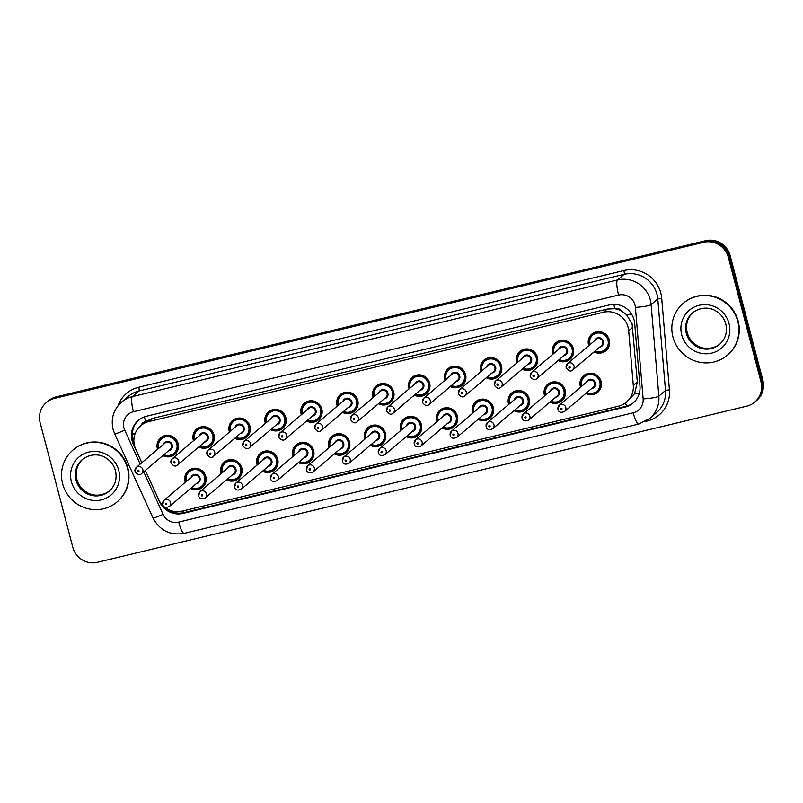 <?xml version="1.0" encoding="UTF-8"?>
<svg xmlns="http://www.w3.org/2000/svg" width="803" height="803" viewBox="0 0 803 803"><rect width="100%" height="100%" fill="white"/><g stroke="black" fill="none" stroke-linecap="round" stroke-linejoin="round"><path stroke-width="1.2" d="M544.625 395.849A10.901 10.62 49.7 0 1 547.726 384.296A10.901 10.62 49.7 0 1 565.151 390.107A10.901 10.62 49.7 0 1 549.914 402.082M508.7 404.491A10.901 10.62 49.7 0 1 511.792 392.928A10.901 10.62 49.7 0 1 529.227 398.75A10.901 10.62 49.7 0 1 513.98 410.724M472.766 413.133A10.901 10.62 49.7 0 1 475.858 401.57A10.901 10.62 49.7 0 1 493.293 407.382A10.901 10.62 49.7 0 1 478.056 419.367M436.832 421.776A10.901 10.62 49.7 0 1 439.934 410.213A10.901 10.62 49.7 0 1 457.359 416.024A10.901 10.62 49.7 0 1 442.122 428.009M400.898 430.418A10.901 10.62 49.7 0 1 403.999 418.855A10.901 10.62 49.7 0 1 421.424 424.667A10.901 10.62 49.7 0 1 406.188 436.651M364.964 439.06A10.901 10.62 49.7 0 1 368.065 427.497A10.901 10.62 49.7 0 1 385.49 433.309A10.901 10.62 49.7 0 1 370.253 445.294M329.039 447.693A10.901 10.62 49.7 0 1 332.131 436.139A10.901 10.62 49.7 0 1 349.566 441.951A10.901 10.62 49.7 0 1 334.319 453.926M293.105 456.335A10.901 10.62 49.7 0 1 296.207 444.772A10.901 10.62 49.7 0 1 313.632 450.593A10.901 10.62 49.7 0 1 298.395 462.568M257.171 464.977A10.901 10.62 49.7 0 1 260.272 453.414A10.901 10.62 49.7 0 1 277.697 459.226A10.901 10.62 49.7 0 1 262.461 471.21M221.237 473.619A10.901 10.62 49.7 0 1 224.338 462.056A10.901 10.62 49.7 0 1 241.763 467.868A10.901 10.62 49.7 0 1 226.526 479.853M185.312 482.262A10.901 10.62 49.7 0 1 188.404 470.699A10.901 10.62 49.7 0 1 205.839 476.51A10.901 10.62 49.7 0 1 190.592 488.495M580.559 387.217A10.901 10.62 49.7 0 1 583.661 375.653A10.901 10.62 49.7 0 1 601.086 381.465A10.901 10.62 49.7 0 1 585.849 393.44M552.825 354.294A10.901 10.62 49.7 0 1 555.927 342.74A10.901 10.62 49.7 0 1 573.352 348.552A10.901 10.62 49.7 0 1 558.115 360.527M516.891 362.936A10.901 10.62 49.7 0 1 519.993 351.373A10.901 10.62 49.7 0 1 537.418 357.194A10.901 10.62 49.7 0 1 522.181 369.169M480.957 371.578A10.901 10.62 49.7 0 1 484.058 360.015A10.901 10.62 49.7 0 1 501.484 365.827A10.901 10.62 49.7 0 1 486.247 377.811M445.033 380.22A10.901 10.62 49.7 0 1 448.124 368.657A10.901 10.62 49.7 0 1 465.559 374.469A10.901 10.62 49.7 0 1 450.312 386.454M409.098 388.863A10.901 10.62 49.7 0 1 412.2 377.3A10.901 10.62 49.7 0 1 429.625 383.111A10.901 10.62 49.7 0 1 414.388 395.096M373.164 397.505A10.901 10.62 49.7 0 1 376.266 385.942A10.901 10.62 49.7 0 1 393.691 391.754A10.901 10.62 49.7 0 1 378.454 403.728M337.23 406.137A10.901 10.62 49.7 0 1 340.331 394.584A10.901 10.62 49.7 0 1 357.757 400.396A10.901 10.62 49.7 0 1 342.52 412.371M301.306 414.78A10.901 10.62 49.7 0 1 304.397 403.216A10.901 10.62 49.7 0 1 321.832 409.038A10.901 10.62 49.7 0 1 306.585 421.013M265.371 423.422A10.901 10.62 49.7 0 1 268.473 411.859A10.901 10.62 49.7 0 1 285.898 417.67A10.901 10.62 49.7 0 1 270.661 429.655M229.437 432.064A10.901 10.62 49.7 0 1 232.539 420.501A10.901 10.62 49.7 0 1 249.964 426.313A10.901 10.62 49.7 0 1 234.727 438.297M193.503 440.706A10.901 10.62 49.7 0 1 196.605 429.143A10.901 10.62 49.7 0 1 214.03 434.955A10.901 10.62 49.7 0 1 198.793 446.94M157.579 449.349A10.901 10.62 49.7 0 1 160.67 437.786A10.901 10.62 49.7 0 1 178.105 443.597A10.901 10.62 49.7 0 1 162.858 455.582M588.76 345.661A10.901 10.62 49.7 0 1 591.851 334.098A10.901 10.62 49.7 0 1 609.286 339.91A10.901 10.62 49.7 0 1 594.049 351.885M145.363 470.428L158.623 499.506A20.436 19.904 -130.3 0 0 182.05 511.15L618.39 406.228A20.436 19.904 -130.3 0 0 626.45 402.142L634.611 393.671L637.321 381.947L632.091 323.83L626.42 314.565L621.893 311.193A6.815 6.635 -130.3 0 0 614.877 308.623A20.436 4.125 -103.5 0 1 613.853 304.377M626.45 402.142A20.436 19.904 -130.3 0 0 633.286 385.37L628.679 330.726A20.436 19.904 -130.3 0 0 628.076 327.233A20.436 19.904 -130.3 0 0 603.465 312.247L148.826 421.575A20.436 19.904 -130.3 0 0 140.766 425.66A20.436 19.904 -130.3 0 0 135.717 449.268L141.84 462.699M614.877 308.623L614.536 308.703A20.436 19.904 49.7 0 1 621.893 311.193M140.766 425.66L144.5 422.488A20.436 19.904 49.7 0 1 145.915 421.394L145.574 421.475A6.815 6.635 -130.3 0 0 141.047 425.419M614.536 308.703L607.209 309.065L152.57 418.403L145.915 421.394M46.383 402.494L47.327 401.701A20.436 19.904 49.7 0 1 55.387 397.615L704.622 241.492A20.436 19.904 49.7 0 1 729.234 256.478L761.917 381.034A20.436 19.904 49.7 0 1 755.673 401.299A20.436 19.904 49.7 0 0 761.917 381.034L729.234 256.478A20.436 19.904 49.7 0 0 704.622 241.492L55.387 397.615A20.436 19.904 49.7 0 0 47.327 401.701L48.26 400.908A20.436 19.904 49.7 0 1 56.32 396.823L705.556 240.699A20.436 19.904 49.7 0 1 730.178 255.685L762.85 380.241A20.436 19.904 49.7 0 1 756.617 400.506L754.74 402.092A20.436 19.904 49.7 0 1 746.68 406.177L97.444 562.301A20.436 19.904 49.7 0 1 72.822 547.315L40.15 422.759A20.436 19.904 49.7 0 1 46.383 402.494A20.436 19.904 49.7 0 1 54.443 398.408L703.689 242.285A20.436 19.904 49.7 0 1 728.301 257.271L760.983 381.826A20.436 19.904 49.7 0 1 754.74 402.092M145.333 470.448L159.606 501.755A20.436 19.904 -130.3 0 0 183.034 513.398L625.075 407.091A20.436 19.904 -130.3 0 0 633.135 403.006A20.436 19.904 -130.3 0 0 639.981 386.233L634.681 323.398A20.436 19.904 -130.3 0 0 634.079 319.905A20.436 19.904 -130.3 0 0 609.457 304.919L146.367 416.275A20.436 19.904 -130.3 0 0 138.307 420.37A20.436 19.904 -130.3 0 0 133.268 443.969L141.81 462.719M133.94 442.573A20.436 19.904 49.7 0 1 138.789 419.979M633.597 402.604A20.436 19.904 49.7 0 1 626.009 406.298L183.967 512.605A20.436 19.904 49.7 0 1 166.05 508.239M672.944 337.009A34.057 33.184 49.7 0 1 683.343 303.243A34.057 33.184 49.7 0 1 737.806 321.411A34.057 33.184 49.7 0 1 727.408 355.177A34.057 33.184 49.7 0 1 672.944 337.009M683.343 303.243L683.694 302.942A34.057 33.184 49.7 0 1 738.158 321.11A34.057 33.184 49.7 0 1 727.759 354.876L727.408 355.177M62.624 483.767A34.057 33.184 49.7 0 1 73.023 450.011A34.057 33.184 49.7 0 1 127.486 468.179A34.057 33.184 49.7 0 1 117.087 501.945A34.057 33.184 49.7 0 1 62.624 483.767M73.023 450.011L73.374 449.71A34.057 33.184 49.7 0 1 127.838 467.878A34.057 33.184 49.7 0 1 117.439 501.644L117.087 501.945M632.714 327.303L628.679 330.726M132.334 434.403A20.436 1.285 -24.5 0 0 135.305 433.219M626.521 406.167A20.436 4.125 -103.5 0 1 625.517 402.885M634.611 393.671A20.436 2.71 -4.8 0 0 639.359 393.159M183.757 512.645A20.436 4.125 -103.5 0 1 183.204 510.879M626.42 314.565A20.436 2.71 -4.8 0 0 631.529 314.063M145.574 421.475A20.436 4.125 -103.5 0 1 144.48 416.837M607.209 309.065L603.465 312.247M637.321 381.947L633.286 385.37M152.57 418.403L148.826 421.575M56.32 396.823L54.443 398.408M705.556 240.699L703.689 242.285M730.178 255.685L728.301 257.271M762.85 380.241L760.983 381.826M143.707 471.833L163.079 514.342A13.621 13.27 -130.3 0 0 178.698 522.101L633.196 412.802A13.621 13.27 -130.3 0 0 643.133 398.9L635.404 307.368A13.621 13.27 -130.3 0 0 618.601 295.052L133.449 411.718A13.621 13.27 -130.3 0 0 124.716 430.177L140.184 464.104M133.449 411.718A13.621 2.75 76.5 0 1 132.344 396.632L617.497 279.966A27.242 26.549 49.7 0 1 650.32 299.951A27.242 26.549 49.7 0 1 651.113 304.598L657.777 298.947A27.242 26.549 -130.3 0 0 656.974 294.299A27.242 26.549 -130.3 0 0 624.152 274.315L139.009 390.981A27.242 26.549 -130.3 0 0 128.259 396.431L121.604 402.072A27.242 26.549 49.7 0 1 132.344 396.632L139.009 390.981A3.403 0.683 -103.5 0 0 138.728 387.207L623.881 270.541A3.403 0.683 -103.5 0 1 624.152 274.315L617.497 279.966A13.621 2.75 76.5 0 0 618.601 295.052M121.604 402.072C113.524 409.52 110.684 418.634 113.082 429.424L114.658 433.851A13.621 0.853 -24.5 0 0 124.716 430.177M623.881 270.541A30.644 29.862 49.7 0 1 660.799 293.025A30.644 29.862 49.7 0 1 661.702 298.254L669.421 389.776A30.644 29.862 49.7 0 1 647.077 421.063L645.401 421.465M118.051 405.726A30.644 29.862 49.7 0 1 138.728 387.207M635.404 307.368A13.621 1.807 -4.8 0 0 651.113 304.598L658.841 396.12L665.496 390.469L657.777 298.947L661.702 298.254M643.133 398.9A13.621 1.807 -4.8 0 0 658.841 396.12A27.242 26.549 49.7 0 1 649.717 418.483L656.382 412.832A27.242 26.549 -130.3 0 0 665.496 390.469L669.421 389.776M646.927 420.551A3.403 0.683 -103.5 0 1 647.077 421.063M114.658 433.851L153.022 518.005A13.621 0.853 -24.5 0 0 163.079 514.342M178.698 522.101A13.621 2.75 76.5 0 0 184.218 533.363L638.716 424.064L649.717 418.483M633.196 412.802A13.621 2.75 76.5 0 0 638.716 424.064M626.009 406.298L625.075 407.091M183.967 512.605L183.034 513.398M134.021 443.326L133.268 443.969M589.302 344.668A10.218 9.957 49.7 0 0 589.422 345.089L589.282 344.658A10.218 9.957 49.7 0 1 592.413 334.52A10.218 9.957 49.7 0 1 608.754 339.97A10.218 9.957 49.7 0 1 594.712 351.323L598.787 352.407L605.633 350.098L608.333 347.799M595.153 350.951A9.536 9.295 -130.3 0 0 607.991 340.221A9.536 9.295 -130.3 0 0 596.499 333.225A9.536 9.295 -130.3 0 0 589.864 344.718M594.441 340.833A4.768 4.647 49.7 0 1 603.444 341.315A4.768 4.647 49.7 0 1 599.731 347.067M572.77 369.942L601.437 345.621A4.085 3.985 -130.3 0 0 602.682 341.566A4.085 3.985 -130.3 0 0 596.147 339.388L567.48 363.709A4.085 3.985 49.7 0 1 574.015 365.897A4.085 3.985 49.7 0 1 572.77 369.942C570.893 371.869 568.695 371.167 566.175 367.854L567.48 363.709A4.085 3.985 49.7 0 0 566.225 367.764M568.885 367.483A0.683 0.662 -130.3 0 0 569.708 367.985A0.683 0.662 -130.3 0 0 570.19 367.172A0.683 0.662 -130.3 0 0 569.367 366.67A0.683 0.662 -130.3 0 0 568.885 367.483M586.913 373.776L584.213 376.075C581.242 378.785 580.198 382.168 581.091 386.213L581.211 386.655A10.218 9.957 49.7 0 1 584.213 376.075A10.218 9.957 49.7 0 1 600.554 381.525A10.218 9.957 49.7 0 1 586.511 392.878L590.637 393.962L597.432 391.653L600.132 389.355M586.953 392.506A9.536 9.295 -130.3 0 0 599.791 381.776A9.536 9.295 -130.3 0 0 588.298 374.78A9.536 9.295 -130.3 0 0 581.663 386.273M586.24 382.389A4.768 4.647 49.7 0 1 595.254 382.87A4.768 4.647 49.7 0 1 591.53 388.622M593.236 387.176A4.085 3.985 -130.3 0 0 594.481 383.121A4.085 3.985 -130.3 0 0 587.947 380.943L559.279 405.274A4.085 3.985 49.7 0 1 565.814 407.452A4.085 3.985 49.7 0 1 564.569 411.497L593.236 387.176M558.035 409.319A4.085 3.985 49.7 0 1 559.279 405.274L557.985 409.41C558.657 412.3 560.845 413.003 564.569 411.497M561.99 408.727A0.683 0.662 -130.3 0 0 561.167 408.225A0.683 0.662 -130.3 0 0 560.695 409.038A0.683 0.662 -130.3 0 0 561.508 409.54A0.683 0.662 -130.3 0 0 561.99 408.727M686.304 333.365A20.758 20.226 49.7 0 1 692.648 312.779C701.521 305.913 711.107 308.001 715.082 310.51C720.532 313.501 724.105 317.988 725.782 323.96C727.578 332.151 725.49 338.976 719.508 344.437A20.758 20.226 49.7 0 1 686.304 333.365M681.717 334.901A24.843 24.21 49.7 0 1 699.102 305.291A24.843 24.21 49.7 0 1 729.034 323.519A24.843 24.21 49.7 0 1 711.649 353.119A24.843 24.21 49.7 0 1 681.717 334.901M719.91 344.085A20.758 20.226 49.7 0 1 687.127 332.673A20.758 20.226 49.7 0 1 693.059 312.447M559.179 340.863L556.479 343.152C553.508 345.872 552.464 349.255 553.357 353.3L553.478 353.742A10.218 9.957 49.7 0 1 556.479 343.152A10.218 9.957 49.7 0 1 572.82 348.602A10.218 9.957 49.7 0 1 558.778 359.965M559.219 359.593A9.536 9.295 -130.3 0 0 572.057 348.863A9.536 9.295 -130.3 0 0 560.564 341.867A9.536 9.295 -130.3 0 0 553.929 353.36M558.507 349.476A4.768 4.647 49.7 0 1 567.51 349.957A4.768 4.647 49.7 0 1 563.796 355.709M536.836 378.584L565.503 354.264A4.085 3.985 -130.3 0 0 566.747 350.208A4.085 3.985 -130.3 0 0 560.213 348.03L531.546 372.351A4.085 3.985 49.7 0 1 538.08 374.539A4.085 3.985 49.7 0 1 536.836 378.584C534.959 380.512 532.76 379.809 530.251 376.487L531.546 372.351A4.085 3.985 49.7 0 0 530.301 376.406M532.961 376.125A0.683 0.662 -130.3 0 0 533.774 376.617A0.683 0.662 -130.3 0 0 534.256 375.814A0.683 0.662 -130.3 0 0 533.433 375.312A0.683 0.662 -130.3 0 0 532.961 376.125M517.564 362.374A10.218 9.957 49.7 0 1 520.545 351.794A10.218 9.957 49.7 0 1 536.886 357.245A10.218 9.957 49.7 0 1 522.843 368.607L526.919 369.691L533.774 367.372L536.474 365.084M523.285 368.236A9.536 9.295 -130.3 0 0 536.123 357.506A9.536 9.295 -130.3 0 0 524.63 350.509A9.536 9.295 -130.3 0 0 517.995 362.002M522.572 358.118A4.768 4.647 49.7 0 1 531.586 358.59A4.768 4.647 49.7 0 1 527.862 364.351M500.901 387.227L529.568 362.906A4.085 3.985 -130.3 0 0 530.813 358.851A4.085 3.985 -130.3 0 0 524.279 356.673L495.612 380.993A4.085 3.985 49.7 0 1 502.146 383.172A4.085 3.985 49.7 0 1 500.901 387.227C499.024 389.144 496.836 388.451 494.317 385.129L495.612 380.993A4.085 3.985 49.7 0 0 494.367 385.049M497.027 384.767A0.683 0.662 -130.3 0 0 497.84 385.259A0.683 0.662 -130.3 0 0 498.322 384.446A0.683 0.662 -130.3 0 0 497.499 383.954A0.683 0.662 -130.3 0 0 497.027 384.767M481.629 371.016A10.218 9.957 49.7 0 1 484.621 360.437A10.218 9.957 49.7 0 1 500.952 365.887A10.218 9.957 49.7 0 1 486.919 377.249L490.994 378.333L497.84 376.015L500.54 373.726M487.351 376.878A9.536 9.295 -130.3 0 0 500.189 366.148A9.536 9.295 -130.3 0 0 488.706 359.152A9.536 9.295 -130.3 0 0 482.061 370.645M486.638 366.76A4.768 4.647 49.7 0 1 495.652 367.232A4.768 4.647 49.7 0 1 491.928 372.993M464.967 395.869L493.634 371.538A4.085 3.985 -130.3 0 0 494.889 367.493A4.085 3.985 -130.3 0 0 488.354 365.305L459.677 389.636A4.085 3.985 49.7 0 1 466.212 391.814A4.085 3.985 49.7 0 1 464.967 395.869C463.09 397.786 460.902 397.094 458.383 393.771L459.677 389.636A4.085 3.985 49.7 0 0 458.433 393.691M461.093 393.4A0.683 0.662 -130.3 0 0 461.916 393.902A0.683 0.662 -130.3 0 0 462.387 393.089A0.683 0.662 -130.3 0 0 461.564 392.597A0.683 0.662 -130.3 0 0 461.093 393.4M445.695 379.658A10.218 9.957 49.7 0 1 448.686 369.079A10.218 9.957 49.7 0 1 465.027 374.529A10.218 9.957 49.7 0 1 450.985 385.892L455.06 386.976L461.906 384.657L464.606 382.369M451.427 385.51A9.536 9.295 -130.3 0 0 464.254 374.78A9.536 9.295 -130.3 0 0 452.772 367.794A9.536 9.295 -130.3 0 0 446.137 379.287M450.714 375.402A4.768 4.647 49.7 0 1 459.717 375.874A4.768 4.647 49.7 0 1 455.994 381.636M429.033 404.511L457.71 380.18A4.085 3.985 -130.3 0 0 458.955 376.135A4.085 3.985 -130.3 0 0 452.42 373.947L423.753 398.278A4.085 3.985 49.7 0 1 430.288 400.456A4.085 3.985 49.7 0 1 429.033 404.511C427.166 406.428 424.968 405.736 422.448 402.413L423.753 398.278A4.085 3.985 49.7 0 0 422.498 402.333M425.158 402.042A0.683 0.662 -130.3 0 0 425.981 402.544A0.683 0.662 -130.3 0 0 426.453 401.731A0.683 0.662 -130.3 0 0 425.64 401.229A0.683 0.662 -130.3 0 0 425.158 402.042M545.167 394.845A10.218 9.957 49.7 0 1 548.288 384.707A10.218 9.957 49.7 0 1 564.619 390.158A10.218 9.957 49.7 0 1 550.577 401.52M551.019 401.149A9.536 9.295 -130.3 0 0 563.857 390.419A9.536 9.295 -130.3 0 0 552.374 383.422A9.536 9.295 -130.3 0 0 545.729 394.915M550.306 391.031A4.768 4.647 49.7 0 1 559.32 391.513A4.768 4.647 49.7 0 1 555.596 397.264M557.302 395.819A4.085 3.985 -130.3 0 0 558.557 391.764A4.085 3.985 -130.3 0 0 552.012 389.585L523.345 413.906A4.085 3.985 49.7 0 1 529.88 416.095A4.085 3.985 49.7 0 1 528.635 420.14L557.302 395.819M522.101 417.961A4.085 3.985 49.7 0 1 523.345 413.906L522.05 418.042C522.723 420.943 524.921 421.635 528.635 420.14M526.055 417.369A0.683 0.662 -130.3 0 0 525.232 416.867A0.683 0.662 -130.3 0 0 524.76 417.68A0.683 0.662 -130.3 0 0 525.584 418.172A0.683 0.662 -130.3 0 0 526.055 417.369M550.988 382.419L548.288 384.707C545.317 387.427 544.273 390.81 545.157 394.855L545.277 395.297A10.218 9.957 49.7 0 1 545.177 394.865M509.232 403.477A10.218 9.957 49.7 0 1 512.354 393.35A10.218 9.957 49.7 0 1 528.695 398.8A10.218 9.957 49.7 0 1 514.653 410.162M515.084 409.791A9.536 9.295 -130.3 0 0 527.922 399.061A9.536 9.295 -130.3 0 0 516.439 392.065A9.536 9.295 -130.3 0 0 509.805 403.558M514.372 399.673A4.768 4.647 49.7 0 1 523.385 400.145A4.768 4.647 49.7 0 1 519.661 405.906M521.368 404.461A4.085 3.985 -130.3 0 0 522.623 400.406A4.085 3.985 -130.3 0 0 516.088 398.228L487.411 422.549A4.085 3.985 49.7 0 1 493.955 424.727A4.085 3.985 49.7 0 1 492.701 428.782L521.368 404.461M486.166 426.604A4.085 3.985 49.7 0 1 487.411 422.549L486.116 426.684C486.789 429.585 488.987 430.278 492.701 428.782M490.121 426.002A0.683 0.662 -130.3 0 0 489.308 425.51A0.683 0.662 -130.3 0 0 488.826 426.323A0.683 0.662 -130.3 0 0 489.649 426.815A0.683 0.662 -130.3 0 0 490.121 426.002M479.12 399.703L476.42 401.992C473.449 404.712 472.405 408.095 473.288 412.14L473.419 412.581A10.218 9.957 49.7 0 1 476.42 401.992A10.218 9.957 49.7 0 1 492.761 407.442A10.218 9.957 49.7 0 1 478.718 418.805M479.16 418.433A9.536 9.295 -130.3 0 0 491.998 407.703A9.536 9.295 -130.3 0 0 480.505 400.707A9.536 9.295 -130.3 0 0 473.87 412.2M478.447 408.315A4.768 4.647 49.7 0 1 487.451 408.787A4.768 4.647 49.7 0 1 483.737 414.549M485.444 413.093A4.085 3.985 -130.3 0 0 486.688 409.048A4.085 3.985 -130.3 0 0 480.154 406.87L451.487 431.191A4.085 3.985 49.7 0 1 458.021 433.369A4.085 3.985 49.7 0 1 456.777 437.424L485.444 413.093M450.232 435.246A4.085 3.985 49.7 0 1 451.487 431.191L450.182 435.326C450.854 438.227 453.053 438.92 456.777 437.424M454.197 434.644A0.683 0.662 -130.3 0 0 453.374 434.152A0.683 0.662 -130.3 0 0 452.892 434.955A0.683 0.662 -130.3 0 0 453.715 435.457A0.683 0.662 -130.3 0 0 454.197 434.644M75.984 480.134A20.758 20.226 49.7 0 1 82.318 459.547C91.201 452.671 100.776 454.769 104.761 457.278C110.212 460.27 113.775 464.756 115.461 470.729C117.258 478.919 115.16 485.745 109.188 491.205A20.758 20.226 49.7 0 1 75.984 480.134M71.397 481.659A24.843 24.21 49.7 0 1 88.782 452.059A24.843 24.21 49.7 0 1 118.714 470.287A24.843 24.21 49.7 0 1 101.329 499.888A24.843 24.21 49.7 0 1 71.397 481.659M109.589 490.854A20.758 20.226 49.7 0 1 76.807 479.441A20.758 20.226 49.7 0 1 82.739 459.206M409.761 388.301A10.218 9.957 49.7 0 1 412.752 377.721A10.218 9.957 49.7 0 1 429.093 383.172A10.218 9.957 49.7 0 1 415.051 394.524L419.126 395.608L425.971 393.299L428.672 391.011M415.492 394.153A9.536 9.295 -130.3 0 0 428.33 383.422A9.536 9.295 -130.3 0 0 416.837 376.426A9.536 9.295 -130.3 0 0 410.203 387.919M414.78 384.045A4.768 4.647 49.7 0 1 423.783 384.517A4.768 4.647 49.7 0 1 420.069 390.268M393.109 413.154L421.776 388.823A4.085 3.985 -130.3 0 0 423.02 384.767A4.085 3.985 -130.3 0 0 416.486 382.589L387.819 406.92A4.085 3.985 49.7 0 1 394.353 409.098A4.085 3.985 49.7 0 1 393.109 413.154C391.232 415.071 389.033 414.368 386.514 411.056L387.819 406.92A4.085 3.985 49.7 0 0 386.574 410.965M389.224 410.684A0.683 0.662 -130.3 0 0 390.047 411.186A0.683 0.662 -130.3 0 0 390.529 410.373A0.683 0.662 -130.3 0 0 389.706 409.871A0.683 0.662 -130.3 0 0 389.224 410.684M373.827 396.933A10.218 9.957 49.7 0 1 376.818 386.363A10.218 9.957 49.7 0 1 393.159 391.814A10.218 9.957 49.7 0 1 379.116 403.166L383.192 404.25L390.037 401.942L392.747 399.643M379.558 402.795A9.536 9.295 -130.3 0 0 392.396 392.065A9.536 9.295 -130.3 0 0 380.903 385.069A9.536 9.295 -130.3 0 0 374.268 396.562M378.845 392.677A4.768 4.647 49.7 0 1 387.859 393.159A4.768 4.647 49.7 0 1 384.135 398.91M357.174 421.786L385.841 397.465A4.085 3.985 -130.3 0 0 387.086 393.41A4.085 3.985 -130.3 0 0 380.552 391.232L351.885 415.563A4.085 3.985 49.7 0 1 358.419 417.741A4.085 3.985 49.7 0 1 357.174 421.786C355.297 423.713 353.099 423.01 350.59 419.698L351.885 415.563A4.085 3.985 49.7 0 0 350.64 419.608M353.3 419.327A0.683 0.662 -130.3 0 0 354.113 419.828A0.683 0.662 -130.3 0 0 354.595 419.015A0.683 0.662 -130.3 0 0 353.772 418.514A0.683 0.662 -130.3 0 0 353.3 419.327M337.902 405.575A10.218 9.957 49.7 0 1 340.894 394.996A10.218 9.957 49.7 0 1 357.225 400.446A10.218 9.957 49.7 0 1 343.192 411.809M343.624 411.437A9.536 9.295 -130.3 0 0 356.462 400.707A9.536 9.295 -130.3 0 0 344.979 393.711A9.536 9.295 -130.3 0 0 338.334 405.204M342.911 401.319A4.768 4.647 49.7 0 1 351.925 401.801A4.768 4.647 49.7 0 1 348.201 407.553M321.24 430.428L349.907 406.107A4.085 3.985 -130.3 0 0 351.162 402.052A4.085 3.985 -130.3 0 0 344.617 399.874L315.95 424.195A4.085 3.985 49.7 0 1 322.485 426.383A4.085 3.985 49.7 0 1 321.24 430.428C319.363 432.355 317.175 431.653 314.656 428.33L315.95 424.195A4.085 3.985 49.7 0 0 314.706 428.25M317.366 427.969A0.683 0.662 -130.3 0 0 318.189 428.471A0.683 0.662 -130.3 0 0 318.661 427.658A0.683 0.662 -130.3 0 0 317.837 427.156A0.683 0.662 -130.3 0 0 317.366 427.969M443.186 408.346L440.486 410.634C437.515 413.354 436.471 416.737 437.364 420.782L437.484 421.224A10.218 9.957 49.7 0 1 440.486 410.634A10.218 9.957 49.7 0 1 456.827 416.084A10.218 9.957 49.7 0 1 442.784 427.447M443.226 427.066A9.536 9.295 -130.3 0 0 456.064 416.335A9.536 9.295 -130.3 0 0 444.571 409.349A9.536 9.295 -130.3 0 0 437.936 420.842M442.513 416.958A4.768 4.647 49.7 0 1 451.517 417.43A4.768 4.647 49.7 0 1 447.803 423.191M449.509 421.736A4.085 3.985 -130.3 0 0 450.754 417.69A4.085 3.985 -130.3 0 0 444.22 415.502L415.552 439.833A4.085 3.985 49.7 0 1 422.087 442.011A4.085 3.985 49.7 0 1 420.842 446.066L449.509 421.736M414.308 443.888A4.085 3.985 49.7 0 1 415.552 439.833L414.258 443.969C414.92 446.859 417.118 447.562 420.842 446.066M418.263 443.286A0.683 0.662 -130.3 0 0 417.44 442.784A0.683 0.662 -130.3 0 0 416.968 443.597A0.683 0.662 -130.3 0 0 417.781 444.099A0.683 0.662 -130.3 0 0 418.263 443.286M407.262 416.978L404.551 419.276C401.58 421.987 400.546 425.369 401.43 429.424L401.55 429.866A10.218 9.957 49.7 0 1 404.551 419.276A10.218 9.957 49.7 0 1 420.892 424.727A10.218 9.957 49.7 0 1 406.85 436.079M407.292 435.708A9.536 9.295 -130.3 0 0 420.13 424.978A9.536 9.295 -130.3 0 0 408.637 417.982A9.536 9.295 -130.3 0 0 402.002 429.475M406.579 425.6A4.768 4.647 49.7 0 1 415.593 426.072A4.768 4.647 49.7 0 1 411.869 431.823M413.575 430.378A4.085 3.985 -130.3 0 0 414.82 426.323A4.085 3.985 -130.3 0 0 408.285 424.145L379.618 448.475A4.085 3.985 49.7 0 1 386.153 450.654A4.085 3.985 49.7 0 1 384.908 454.709L413.575 430.378M378.374 452.521A4.085 3.985 49.7 0 1 379.618 448.475L378.323 452.611C378.996 455.502 381.184 456.204 384.908 454.709M382.328 451.928A0.683 0.662 -130.3 0 0 381.505 451.427A0.683 0.662 -130.3 0 0 381.034 452.24A0.683 0.662 -130.3 0 0 381.857 452.741A0.683 0.662 -130.3 0 0 382.328 451.928M371.327 425.62L368.627 427.919C365.656 430.629 364.612 434.011 365.495 438.057L365.626 438.498A10.218 9.957 49.7 0 1 368.627 427.919A10.218 9.957 49.7 0 1 384.958 433.369A10.218 9.957 49.7 0 1 370.926 444.721M371.357 444.35A9.536 9.295 -130.3 0 0 384.195 433.62A9.536 9.295 -130.3 0 0 372.712 426.624A9.536 9.295 -130.3 0 0 366.078 438.117M370.645 434.232A4.768 4.647 49.7 0 1 379.658 434.714A4.768 4.647 49.7 0 1 375.934 440.466M377.641 439.02A4.085 3.985 -130.3 0 0 378.896 434.965A4.085 3.985 -130.3 0 0 372.361 432.787L343.684 457.118A4.085 3.985 49.7 0 1 350.218 459.296A4.085 3.985 49.7 0 1 348.974 463.341L377.641 439.02M342.439 461.163A4.085 3.985 49.7 0 1 343.684 457.118L342.389 461.253C343.062 464.144 345.26 464.847 348.974 463.341M346.394 460.571A0.683 0.662 -130.3 0 0 345.571 460.069A0.683 0.662 -130.3 0 0 345.099 460.882A0.683 0.662 -130.3 0 0 345.922 461.384A0.683 0.662 -130.3 0 0 346.394 460.571M301.968 414.218A10.218 9.957 49.7 0 1 304.959 403.638A10.218 9.957 49.7 0 1 321.3 409.088A10.218 9.957 49.7 0 1 307.258 420.451L311.333 421.535L318.179 419.216L320.879 416.928M307.69 420.079A9.536 9.295 -130.3 0 0 320.527 409.349A9.536 9.295 -130.3 0 0 309.045 402.353A9.536 9.295 -130.3 0 0 302.41 413.846M306.987 409.962A4.768 4.647 49.7 0 1 315.991 410.433A4.768 4.647 49.7 0 1 312.267 416.195M285.306 439.07L313.983 414.749A4.085 3.985 -130.3 0 0 315.228 410.694A4.085 3.985 -130.3 0 0 308.693 408.516L280.026 432.837A4.085 3.985 49.7 0 1 286.561 435.015A4.085 3.985 49.7 0 1 285.306 439.07C283.439 440.988 281.241 440.295 278.721 436.973L280.026 432.837A4.085 3.985 49.7 0 0 278.771 436.892M281.431 436.611A0.683 0.662 -130.3 0 0 282.254 437.103A0.683 0.662 -130.3 0 0 282.726 436.29A0.683 0.662 -130.3 0 0 281.913 435.798A0.683 0.662 -130.3 0 0 281.431 436.611M271.725 409.992L269.025 412.28C266.054 415 265.01 418.383 265.893 422.428L266.024 422.87A10.218 9.957 49.7 0 1 269.025 412.28A10.218 9.957 49.7 0 1 285.366 417.731A10.218 9.957 49.7 0 1 271.324 429.093L275.399 430.177L282.244 427.858L284.945 425.57M271.765 428.722A9.536 9.295 -130.3 0 0 284.603 417.992A9.536 9.295 -130.3 0 0 273.11 410.995A9.536 9.295 -130.3 0 0 266.476 422.488M271.053 418.604A4.768 4.647 49.7 0 1 280.056 419.076A4.768 4.647 49.7 0 1 276.342 424.837M249.382 447.713L278.049 423.382A4.085 3.985 -130.3 0 0 279.293 419.337A4.085 3.985 -130.3 0 0 272.759 417.159L244.092 441.479A4.085 3.985 49.7 0 1 250.626 443.657A4.085 3.985 49.7 0 1 249.382 447.713C247.505 449.63 245.306 448.937 242.787 445.615L244.092 441.479A4.085 3.985 49.7 0 0 242.837 445.535M245.497 445.243A0.683 0.662 -130.3 0 0 246.32 445.745A0.683 0.662 -130.3 0 0 246.802 444.932A0.683 0.662 -130.3 0 0 245.979 444.44A0.683 0.662 -130.3 0 0 245.497 445.243M235.791 418.634L233.091 420.923C230.12 423.643 229.076 427.025 229.969 431.07L230.09 431.512A10.218 9.957 49.7 0 1 233.091 420.923A10.218 9.957 49.7 0 1 249.432 426.373A10.218 9.957 49.7 0 1 235.389 437.735L239.465 438.819L246.31 436.501L249.01 434.212M235.831 437.354A9.536 9.295 -130.3 0 0 248.669 426.624A9.536 9.295 -130.3 0 0 237.176 419.638A9.536 9.295 -130.3 0 0 230.541 431.131M235.118 427.246A4.768 4.647 49.7 0 1 244.132 427.718A4.768 4.647 49.7 0 1 240.408 433.479M213.447 456.355L242.115 432.024A4.085 3.985 -130.3 0 0 243.359 427.979A4.085 3.985 -130.3 0 0 236.825 425.791L208.158 450.122A4.085 3.985 49.7 0 1 214.692 452.3A4.085 3.985 49.7 0 1 213.447 456.355C211.57 458.272 209.372 457.58 206.863 454.257L208.158 450.122A4.085 3.985 49.7 0 0 206.913 454.177M209.573 453.886A0.683 0.662 -130.3 0 0 210.386 454.388A0.683 0.662 -130.3 0 0 210.868 453.575A0.683 0.662 -130.3 0 0 210.045 453.073A0.683 0.662 -130.3 0 0 209.573 453.886M194.055 439.723A10.218 9.957 49.7 0 0 194.175 440.144L194.035 439.713A10.218 9.957 49.7 0 1 197.167 429.565A10.218 9.957 49.7 0 1 213.498 435.015A10.218 9.957 49.7 0 1 199.455 446.368L203.53 447.452L210.386 445.143L213.086 442.854M199.897 445.996A9.536 9.295 -130.3 0 0 212.735 435.266A9.536 9.295 -130.3 0 0 201.252 428.27A9.536 9.295 -130.3 0 0 194.607 439.763M199.184 435.888A4.768 4.647 49.7 0 1 208.198 436.36A4.768 4.647 49.7 0 1 204.474 442.112M177.513 464.997L206.18 440.666A4.085 3.985 -130.3 0 0 207.435 436.611A4.085 3.985 -130.3 0 0 200.891 434.433L172.223 458.764A4.085 3.985 49.7 0 1 178.758 460.942A4.085 3.985 49.7 0 1 177.513 464.997C175.636 466.914 173.448 466.212 170.929 462.899L172.223 458.764A4.085 3.985 49.7 0 0 170.979 462.809M173.639 462.528A0.683 0.662 -130.3 0 0 174.462 463.03A0.683 0.662 -130.3 0 0 174.934 462.217A0.683 0.662 -130.3 0 0 174.11 461.715A0.683 0.662 -130.3 0 0 173.639 462.528M163.932 435.909L161.232 438.207C158.261 440.917 157.217 444.3 158.101 448.355L158.231 448.787A10.218 9.957 49.7 0 1 161.232 438.207A10.218 9.957 49.7 0 1 177.573 443.657A10.218 9.957 49.7 0 1 163.531 455.01L167.606 456.094L174.452 453.785L177.152 451.497M163.963 454.639A9.536 9.295 -130.3 0 0 176.801 443.908A9.536 9.295 -130.3 0 0 165.318 436.912A9.536 9.295 -130.3 0 0 158.683 448.405M163.26 444.521A4.768 4.647 49.7 0 1 172.264 445.003A4.768 4.647 49.7 0 1 168.54 450.754M141.579 473.629L170.246 449.309A4.085 3.985 -130.3 0 0 171.501 445.253A4.085 3.985 -130.3 0 0 164.966 443.075L136.289 467.406A4.085 3.985 49.7 0 1 142.834 469.584A4.085 3.985 49.7 0 1 141.579 473.629C139.712 475.557 137.514 474.854 134.994 471.542L136.289 467.406A4.085 3.985 49.7 0 0 135.045 471.451M137.704 471.17A0.683 0.662 -130.3 0 0 138.528 471.672A0.683 0.662 -130.3 0 0 138.999 470.859A0.683 0.662 -130.3 0 0 138.186 470.357A0.683 0.662 -130.3 0 0 137.704 471.17M335.393 434.262L332.693 436.551C329.722 439.271 328.678 442.654 329.561 446.699L329.692 447.141A10.218 9.957 49.7 0 1 332.693 436.551A10.218 9.957 49.7 0 1 349.034 442.001A10.218 9.957 49.7 0 1 334.992 453.364M335.433 452.992A9.536 9.295 -130.3 0 0 348.261 442.262A9.536 9.295 -130.3 0 0 336.778 435.266A9.536 9.295 -130.3 0 0 330.143 446.759M334.721 442.875A4.768 4.647 49.7 0 1 343.724 443.356A4.768 4.647 49.7 0 1 340 449.108M341.717 447.662A4.085 3.985 -130.3 0 0 342.961 443.607A4.085 3.985 -130.3 0 0 336.427 441.429L307.76 465.75A4.085 3.985 49.7 0 1 314.294 467.938A4.085 3.985 49.7 0 1 313.04 471.983L341.717 447.662M306.505 469.805A4.085 3.985 49.7 0 1 307.76 465.75L306.455 469.885C307.127 472.786 309.326 473.479 313.04 471.983M310.46 469.213A0.683 0.662 -130.3 0 0 309.647 468.711A0.683 0.662 -130.3 0 0 309.165 469.524A0.683 0.662 -130.3 0 0 309.988 470.026A0.683 0.662 -130.3 0 0 310.46 469.213M293.768 455.773A10.218 9.957 49.7 0 1 296.759 445.193A10.218 9.957 49.7 0 1 313.1 450.644A10.218 9.957 49.7 0 1 299.057 462.006L303.183 463.09L309.978 460.771L312.678 458.483M299.499 461.635A9.536 9.295 -130.3 0 0 312.337 450.905A9.536 9.295 -130.3 0 0 300.844 443.908A9.536 9.295 -130.3 0 0 294.209 455.401M298.786 451.517A4.768 4.647 49.7 0 1 307.79 451.999A4.768 4.647 49.7 0 1 304.076 457.75M305.782 456.305A4.085 3.985 -130.3 0 0 307.027 452.25A4.085 3.985 -130.3 0 0 300.493 450.071L271.826 474.392A4.085 3.985 49.7 0 1 278.36 476.57A4.085 3.985 49.7 0 1 277.115 480.626L305.782 456.305M270.581 478.447A4.085 3.985 49.7 0 1 271.826 474.392L270.521 478.528C271.193 481.429 273.391 482.121 277.115 480.626M274.536 477.855A0.683 0.662 -130.3 0 0 273.713 477.353A0.683 0.662 -130.3 0 0 273.231 478.166A0.683 0.662 -130.3 0 0 274.054 478.658A0.683 0.662 -130.3 0 0 274.536 477.855M263.525 451.547L260.824 453.836C257.853 456.556 256.809 459.938 257.703 463.983L257.823 464.425A10.218 9.957 49.7 0 1 260.824 453.836A10.218 9.957 49.7 0 1 277.165 459.286A10.218 9.957 49.7 0 1 263.123 470.648L267.248 471.732L274.044 469.414L276.754 467.125M263.565 470.277A9.536 9.295 -130.3 0 0 276.403 459.547A9.536 9.295 -130.3 0 0 264.91 452.551A9.536 9.295 -130.3 0 0 258.275 464.044M262.852 460.159A4.768 4.647 49.7 0 1 271.866 460.631A4.768 4.647 49.7 0 1 268.142 466.392M269.848 464.937A4.085 3.985 -130.3 0 0 271.093 460.892A4.085 3.985 -130.3 0 0 264.558 458.714L235.891 483.035A4.085 3.985 49.7 0 1 242.426 485.213A4.085 3.985 49.7 0 1 241.181 489.268L269.848 464.937M234.647 487.09A4.085 3.985 49.7 0 1 235.891 483.035L234.596 487.17C235.269 490.071 237.457 490.763 241.181 489.268M238.601 486.488A0.683 0.662 -130.3 0 0 237.778 485.996A0.683 0.662 -130.3 0 0 237.307 486.799A0.683 0.662 -130.3 0 0 238.12 487.301A0.683 0.662 -130.3 0 0 238.601 486.488M221.909 473.057A10.218 9.957 49.7 0 1 224.9 462.478A10.218 9.957 49.7 0 1 241.231 467.928A10.218 9.957 49.7 0 1 227.199 479.291L231.314 480.375L238.12 478.056L240.82 475.767M227.63 478.909A9.536 9.295 -130.3 0 0 240.468 468.179A9.536 9.295 -130.3 0 0 228.985 461.193A9.536 9.295 -130.3 0 0 222.341 472.686M226.918 468.801A4.768 4.647 49.7 0 1 235.931 469.273A4.768 4.647 49.7 0 1 232.208 475.035M233.914 473.579A4.085 3.985 -130.3 0 0 235.169 469.534A4.085 3.985 -130.3 0 0 228.624 467.346L199.957 491.677A4.085 3.985 49.7 0 1 206.491 493.855A4.085 3.985 49.7 0 1 205.247 497.91L233.914 473.579M198.712 495.732A4.085 3.985 49.7 0 1 199.957 491.677L198.662 495.812C199.335 498.703 201.533 499.406 205.247 497.91M202.667 495.13A0.683 0.662 -130.3 0 0 201.844 494.628A0.683 0.662 -130.3 0 0 201.372 495.441A0.683 0.662 -130.3 0 0 202.195 495.943A0.683 0.662 -130.3 0 0 202.667 495.13M191.666 468.832L188.966 471.12C185.995 473.84 184.951 477.213 185.834 481.268A10.218 9.957 49.7 0 1 188.966 471.12A10.218 9.957 49.7 0 1 205.307 476.57A10.218 9.957 49.7 0 1 191.265 487.923L195.38 489.017L202.185 486.698L204.885 484.41M191.696 487.551A9.536 9.295 -130.3 0 0 204.534 476.821A9.536 9.295 -130.3 0 0 193.051 469.825A9.536 9.295 -130.3 0 0 186.416 481.318M190.994 477.444A4.768 4.647 49.7 0 1 199.997 477.915A4.768 4.647 49.7 0 1 196.273 483.667M197.99 482.222A4.085 3.985 -130.3 0 0 199.234 478.166A4.085 3.985 -130.3 0 0 192.7 475.988L164.033 500.319A4.085 3.985 49.7 0 1 170.567 502.497A4.085 3.985 49.7 0 1 169.313 506.552L197.99 482.222M162.778 504.364A4.085 3.985 49.7 0 1 164.033 500.319L162.728 504.455C163.4 507.345 165.599 508.048 169.313 506.552M166.733 503.772A0.683 0.662 -130.3 0 0 165.92 503.27A0.683 0.662 -130.3 0 0 165.438 504.083A0.683 0.662 -130.3 0 0 166.261 504.585A0.683 0.662 -130.3 0 0 166.733 503.772M153.022 518.005C159.827 530.562 170.226 535.681 184.218 533.363M589.282 344.658C588.398 340.613 589.442 337.23 592.413 334.52L595.113 332.221M693.461 312.086C687.488 317.546 685.391 324.382 687.187 332.572C688.884 338.585 692.477 343.082 697.978 346.063C702.113 348.663 711.809 350.459 720.331 343.744M572.398 356.442L569.698 358.74L562.853 361.049L558.768 359.975M517.544 362.384L517.423 361.942C516.54 357.897 517.574 354.514 520.545 351.794L523.255 349.506M481.619 371.026L481.489 370.584C480.606 366.539 481.649 363.157 484.621 360.437L487.321 358.148M445.685 379.668L445.555 379.227C444.671 375.182 445.715 371.799 448.686 369.079L451.386 366.79M550.567 401.53L554.702 402.604L561.508 400.296L564.208 397.997M515.054 391.061L512.354 393.35C509.383 396.07 508.339 399.452 509.222 403.497L509.353 403.939M514.633 410.172L518.768 411.246L525.574 408.928L528.274 406.639M478.708 418.815L482.844 419.889L489.639 417.57L492.339 415.281M83.141 458.854C77.168 464.315 75.07 471.15 76.867 479.341C78.564 485.343 82.157 489.85 87.657 492.831C91.783 495.431 101.489 497.228 110.001 490.513M409.751 388.311L409.62 387.869C408.737 383.814 409.781 380.431 412.752 377.721L415.452 375.423M373.817 396.943L373.696 396.501C372.803 392.456 373.847 389.074 376.818 386.363L379.518 384.065M356.813 408.285L354.113 410.584L347.257 412.893L343.172 411.819M337.882 405.585L337.762 405.144C336.879 401.099 337.922 397.716 340.894 394.996L343.594 392.707M442.774 427.457L446.91 428.531L453.705 426.212L456.405 423.924M406.84 436.089L410.975 437.173L417.781 434.855L420.481 432.566M370.906 444.732L375.041 445.816L381.847 443.497L384.547 441.208M301.958 414.228L301.828 413.786C300.944 409.741 301.988 406.358 304.959 403.638L307.659 401.349M194.035 439.713C193.152 435.658 194.196 432.285 197.167 429.565L199.867 427.276M334.981 453.374L339.107 454.448L345.912 452.139L348.612 449.841M299.459 442.905L296.759 445.193C293.788 447.913 292.744 451.296 293.627 455.341L293.757 455.783M227.6 460.189L224.9 462.478C221.929 465.198 220.885 468.581 221.769 472.626L221.889 473.067"/></g></svg>

